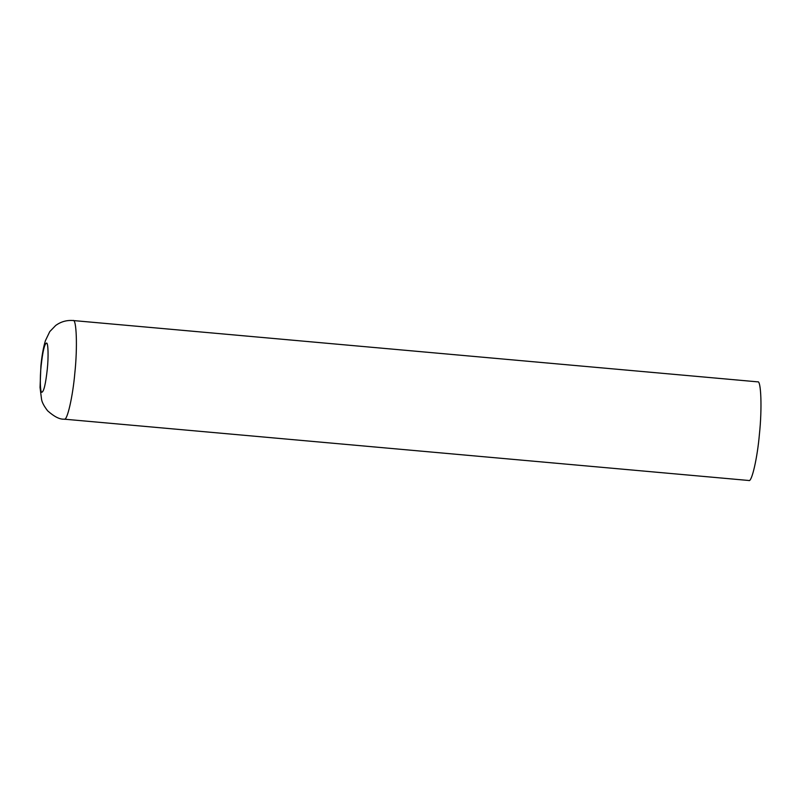 <?xml version="1.0" encoding="UTF-8"?>
<svg xmlns="http://www.w3.org/2000/svg" width="801" height="801" viewBox="0 0 801 801"><rect width="100%" height="100%" fill="white"/><g stroke="black" fill="none" stroke-linecap="round" stroke-linejoin="round"><path stroke-width="1.2" d="M64.23 419.173L748.805 480.49C751.749 482.693 757.426 457.661 759.408 434.262C762.162 408.941 761.11 379.664 757.636 381.847L73.061 320.53C66.663 320.05 60.866 321.702 55.669 325.486L49.772 331.594L45.427 340.635C43.334 347.524 41.822 355.954 40.901 365.937L40.05 387.464L41.552 399.329C42.012 402.332 44.035 406.157 47.619 410.803C54.248 416.71 59.775 419.504 64.23 419.173L64.23 419.173C67.174 421.376 72.851 396.345 74.843 372.946C77.587 347.624 76.536 318.337 73.061 320.53M41.101 366.117C39.79 378.222 40.19 392.61 41.822 392.28C43.845 391.639 45.667 383.949 47.289 369.211C48.601 357.096 48.2 342.718 46.568 343.048C44.546 343.679 42.723 351.369 41.101 366.117"/></g></svg>
